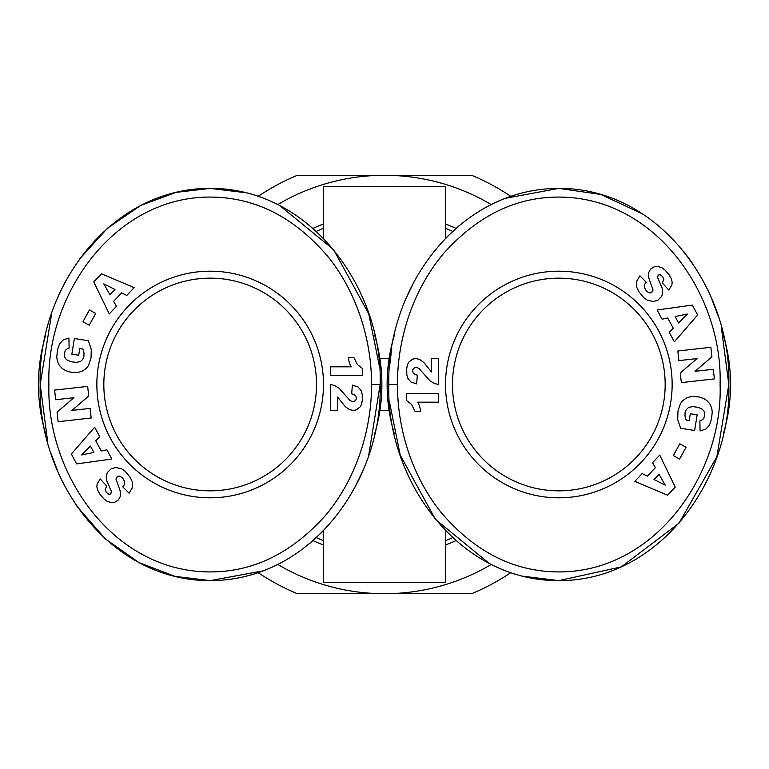 <?xml version="1.0" encoding="UTF-8"?>
<svg xmlns="http://www.w3.org/2000/svg" width="769" height="769" viewBox="0 0 769 769"><rect width="100%" height="100%" fill="white"/><g stroke="black" fill="none" stroke-linecap="round" stroke-linejoin="round"><path stroke-width="1.15" d="M313.031 540.636A171.718 171.718 0 0 0 323.48 545.01M445.52 545.01A171.718 171.718 0 0 0 455.969 540.636M371.427 384.5C372.071 412.876 364.237 469.061 325.7 515.201C291.393 553.613 252.29 572.511 208.399 571.896C112.707 570.838 46.169 473.656 48.908 384.5C45.823 293.566 115.946 194.278 213.84 197.143C257.807 198.306 296.353 218.742 329.459 258.442C364.958 304.111 371.956 356.951 371.427 384.5L380.146 384.5C382.645 479.539 311.983 580.48 210.168 580.624C108.814 580.903 37.268 478.876 40.19 384.5C37.104 290.124 109.015 188.097 210.168 188.376L245.926 192.769M397.573 384.5C396.929 356.124 404.763 299.939 443.3 253.799C477.607 215.387 516.71 196.489 560.601 197.104C656.293 198.162 722.831 295.344 720.092 384.5C723.177 475.434 653.054 574.722 555.16 571.857C511.193 570.694 472.647 550.258 439.541 510.558C404.042 464.889 397.044 412.049 397.573 384.5L388.854 384.5C386.355 289.461 457.017 188.52 558.832 188.376C660.187 188.097 731.732 290.124 728.81 384.5C731.896 478.876 659.985 580.903 558.832 580.624L523.074 576.231M374.772 335.601A171.718 171.718 0 0 1 374.772 433.399M45.563 433.428A171.718 171.718 0 0 1 45.563 335.582M323.48 238.323L323.48 186.636L445.52 186.636L445.52 238.313M723.437 335.572A171.718 171.718 0 0 1 723.437 433.418M394.228 433.399A171.718 171.718 0 0 1 394.228 335.601M445.52 530.677L445.52 582.364L323.48 582.364L323.48 530.687M103.825 384.5A106.343 106.343 0 0 0 210.168 490.843A106.343 106.343 0 0 0 316.511 384.5A106.343 106.343 0 0 0 210.168 278.157A106.343 106.343 0 0 0 103.825 384.5M210.168 497.812A113.312 113.312 0 0 1 96.856 384.5A113.312 113.312 0 0 1 210.168 271.188A113.312 113.312 0 0 1 323.48 384.5A113.312 113.312 0 0 1 210.168 497.812M452.489 384.5A106.343 106.343 0 0 0 558.832 490.843A106.343 106.343 0 0 0 665.175 384.5A106.343 106.343 0 0 0 558.832 278.157A106.343 106.343 0 0 0 452.489 384.5M558.832 497.812A113.312 113.312 0 0 1 445.52 384.5A113.312 113.312 0 0 1 558.832 271.188A113.312 113.312 0 0 1 672.144 384.5A113.312 113.312 0 0 1 558.832 497.812M379.886 358.354L389.114 358.354M379.886 410.646L389.114 410.646M263.075 570.877L210.168 580.624L174.851 576.346L138.939 562.572L105.324 538.867L76.996 506.367M57.915 471.695L51.177 453.864M47.745 442.3L40.19 384.5L51.6 313.867M64.221 283.963L66.499 279.695M79.534 259.028L107.631 228.085L140.525 205.592M140.996 205.352L175.899 192.404L210.168 188.376C311.041 187.924 383.26 290.038 380.146 384.5L368.726 455.161M279.666 205.525L333.525 249.569L368.649 313.617M368.793 314.031L379.425 366.457M362.18 472.253L354.451 488.171M322.903 531.283L309.638 543.539M455.969 228.364A171.718 171.718 0 0 0 445.52 223.99A171.718 171.718 0 0 1 455.969 228.364M323.48 223.99A171.718 171.718 0 0 0 313.031 228.364A171.718 171.718 0 0 1 323.48 223.99M505.406 198.315L558.832 188.376L600.925 194.49L643.124 214.186M684.074 251.905L692.004 262.633M711.085 297.305L717.823 315.136M721.255 326.7L728.81 384.5L716.871 456.69L679.027 523.18L621.4 566.849L558.832 580.624C457.959 581.076 385.74 478.962 388.854 384.5M489.334 563.475L435.475 519.431L400.351 455.383M400.207 454.969L389.575 402.543M389.595 366.236L391.738 348.54M406.82 296.747L414.549 280.829M446.097 237.717L459.362 225.461M277.792 564.436A209.197 209.197 0 0 0 491.208 564.436M491.208 204.564A209.197 209.197 0 0 0 277.792 204.564M71.354 454.046L94.625 427.208L99.749 436.657L95.721 440.743L101.287 450.999L106.881 449.798L111.89 459.016L76.698 463.899L71.354 454.046M56.752 356.951L57.512 349.924L59.482 343.858L63.25 339.879L68.941 338.072L69.104 348.136L66.288 349.366L65.105 350.885L64.24 354.865L64.971 357.72L66.711 359.796L70.796 361.68L76.477 362.401L80.485 361.478L82.802 359.296L83.917 356.335L84.004 352.99L82.879 348.991L79.784 348.492L78.688 355.268L71.853 354.163L74.382 338.495L88.387 340.763L91.261 349.376L91.059 357.768L88.579 365.39L86.522 368.14L82.85 370.821L79.245 372.109L74.699 372.59L69.623 371.965L65.192 370.398L62.289 368.553L59.194 365.198L57.319 361.094L56.752 356.951M101.479 273.802L134.191 287.654L126.779 295.45L121.656 292.874L113.61 301.333L116.484 306.283L109.246 313.887L93.76 281.915L101.479 273.802M82.946 321.75L89.406 309.994L95.664 313.425L89.204 325.191L82.946 321.75M57.069 412.165L73.959 397.679L55.676 399.726L54.599 390.094L87.647 386.394L88.723 396.025L71.95 410.415L90.108 408.387L91.184 418L58.136 421.7L57.069 412.165M103.902 498.87L99.98 494.342L97.605 490.103L96.827 486.767L97.134 483.97L100.201 478.933L106.747 486.114L105.209 489.42L106.199 492.208L108.862 494.342L110.861 493.881L111.332 491.304L106.92 481.173L106.228 476.338L107.343 472.57L110.976 468.955L115.369 467.514L121.406 468.638L125.203 471.31L130.096 477.251L132.172 481.481L132.672 485.306L132.008 488.248L129.096 493.198L122.55 486.575C125.376 484.778 125.405 481.952 122.636 478.116L120.156 476.232L118.128 476.165L116.234 477.876L115.994 479.049L120.608 492.227L120.55 495.928L118.484 499.86L114.908 502.147L111.409 502.599L107.275 501.359L103.902 498.87M355.403 400.687L356.307 398.996L355.96 396.064L353.932 394.42L351.664 393.853L352.375 385.125L358.114 386.999L361.295 390.892L362.199 394.382L362.295 400.188L361.67 404.023L360.363 406.734L356.335 409.887L353.25 410.415L349.414 409.637L345.146 406.484L337.562 397.035L337.562 410.627L330.459 410.627L330.459 384.5L334.323 385.432L338.966 388.114L350.135 400.649L352.942 401.745L355.403 400.687M330.459 366.823L351.375 366.823A17.456 17.456 0 0 1 348.588 357.681L353.971 357.681L357.431 364.573L362.391 368.438L362.391 375.647L330.459 375.647L330.459 366.823M258.153 572.645A226.634 226.634 0 0 0 297.334 593.697L471.666 593.697A226.634 226.634 0 0 0 510.847 572.645M510.847 196.355A226.634 226.634 0 0 0 471.666 175.303L297.334 175.303A226.634 226.634 0 0 0 258.153 196.355M116.234 477.876L117.234 476.597M118.128 476.165L119.676 476.117M122.636 478.116C125.405 481.952 125.376 484.778 122.55 486.575M129.096 493.198L132.008 488.248M697.646 314.954L674.375 341.792L669.251 332.343L673.279 328.257L667.713 318.001L662.119 319.202L657.111 309.984L692.302 305.101L697.646 314.954M712.248 412.049L711.488 419.076L709.518 425.142L705.75 429.121L700.059 430.928L699.896 420.864L702.712 419.634L703.895 418.115L704.76 414.135L704.029 411.28L702.289 409.204L698.204 407.32L692.523 406.599L688.515 407.522L686.198 409.704L685.083 412.665L684.996 416.01L686.121 420.009L689.216 420.508L690.312 413.732L697.147 414.837L694.618 430.505L680.613 428.237L677.739 419.624L677.941 411.232L680.421 403.61L682.478 400.86L686.15 398.179L689.755 396.891L694.301 396.41L699.377 397.035L703.808 398.602L706.711 400.447L709.806 403.802L711.681 407.906L712.248 412.049M667.521 495.198L634.809 481.346L642.221 473.55L647.344 476.126L655.39 467.667L652.516 462.717L659.754 455.113L675.24 487.085L667.521 495.198M686.054 447.25L679.594 459.006L673.336 455.575L679.796 443.809L686.054 447.25M711.931 356.835L695.041 371.321L713.324 369.274L714.401 378.906L681.353 382.606L680.277 372.975L697.05 358.585L678.892 360.613L677.816 351L710.864 347.3L711.931 356.835M665.098 270.13L669.02 274.658L671.395 278.897L672.173 282.233L671.866 285.03L668.799 290.067L662.253 282.886L663.791 279.58L662.801 276.792L660.138 274.658L658.139 275.119L657.668 277.696L662.08 287.827L662.772 292.662L661.657 296.43L658.024 300.045L653.631 301.486L647.594 300.362L643.797 297.69L638.904 291.749L636.828 287.519L636.328 283.694L636.992 280.752L639.904 275.802L646.45 282.425C643.624 284.222 643.595 287.048 646.364 290.884L648.844 292.768L650.872 292.835L652.766 291.124L653.006 289.951L648.392 276.773L648.45 273.072L650.516 269.14L654.092 266.853L657.591 266.401L661.725 267.641L665.098 270.13M413.597 368.313L412.693 370.004L413.04 372.936L415.068 374.58L417.336 375.147L416.625 383.875L410.886 382.001L407.705 378.108L406.801 374.618L406.705 368.812L407.33 364.977L408.637 362.266L412.665 359.113L415.75 358.585L419.586 359.363L423.854 362.516L431.438 371.965L431.438 358.373L438.541 358.373L438.541 384.5L434.677 383.568L430.034 380.886L418.865 368.351L416.058 367.255L413.597 368.313M438.541 402.177L417.625 402.177A17.456 17.456 0 0 1 420.412 411.319L415.029 411.319L411.569 404.427L406.609 400.562L406.609 393.353L438.541 393.353L438.541 402.177M652.766 291.124L651.766 292.403M650.872 292.835L649.324 292.883M639.904 275.802L636.992 280.752M90.425 446.049L81.649 454.96L93.905 452.46L90.425 446.049M114.975 289.471L103.786 283.876L109.948 294.758L114.975 289.471M678.575 322.951L687.351 314.04L675.095 316.54L678.575 322.951M654.025 479.529L665.214 485.124L659.052 474.242L654.025 479.529M316.338 537.656A167.642 167.642 0 0 0 323.48 540.636M445.52 540.636A167.642 167.642 0 0 0 452.662 537.656M452.662 231.344A167.642 167.642 0 0 0 445.52 228.364M323.48 228.364A167.642 167.642 0 0 0 316.338 231.344"/></g></svg>

